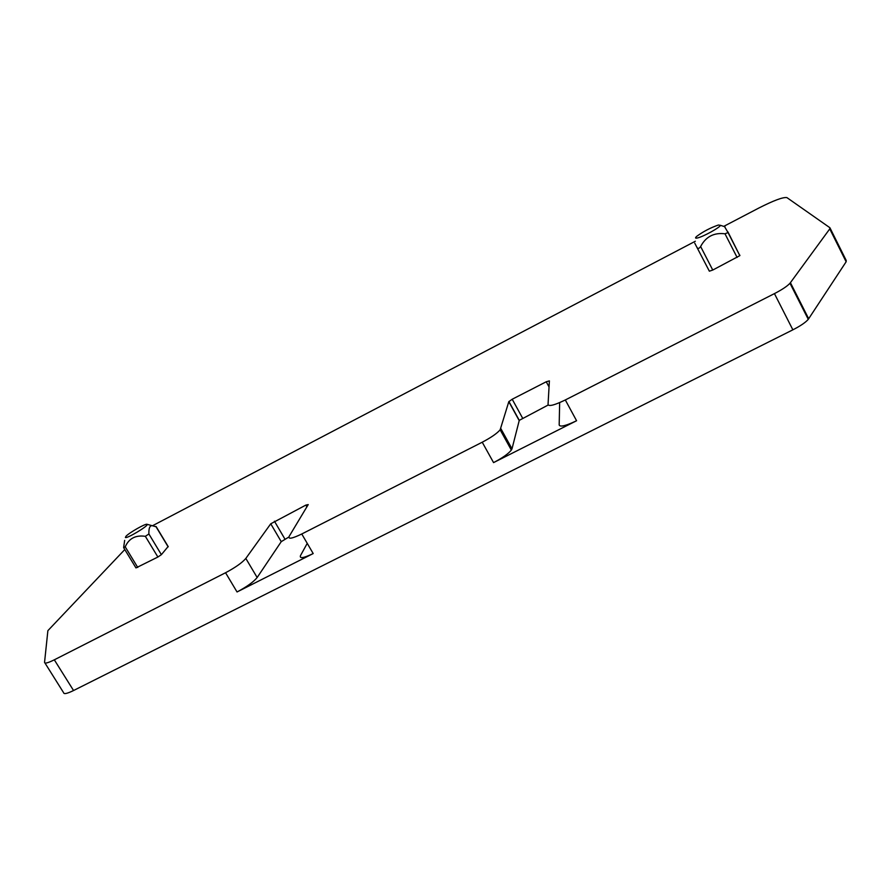 <?xml version="1.0" encoding="UTF-8"?>
<svg xmlns="http://www.w3.org/2000/svg" width="891" height="891" viewBox="0 0 891 891"><rect width="100%" height="100%" fill="white"/><g stroke="black" fill="none" stroke-linecap="round" stroke-linejoin="round"><path stroke-width="1.34" d="M718.38 225.022C710.584 227.706 703.389 231.46 696.795 236.282C694.913 237.942 695.169 238.498 697.564 237.953C703.255 236.694 719.961 227.506 720.463 225.334L718.38 225.022M709.359 271.187L694.746 243.165L709.359 271.187L712.755 270.051L739.831 255.65L727.925 231.894M697.252 247.72C698.11 248.923 699.235 248.522 700.627 246.517C705.828 236.672 713.958 232.428 725.007 233.798L728.036 232.562L724.572 226.648M739.218 254.447L739.92 255.372M124.796 549.547L47.88 630.661L44.55 662.358C44.706 663.817 47.958 662.971 54.318 659.819L225.557 572.746C235.402 567.489 242.163 562.722 245.827 558.434L270.741 523.797L305.869 505.097L308.23 504.573L289.174 536.36C287.993 539.4 292.192 538.61 301.759 533.987L482.231 442.214C491.064 437.57 497.033 433.438 500.152 429.807L508.806 401.685L512.202 399.235L546.239 381.771L549.391 380.869L548.043 404.536C548.889 406.641 554.648 405.115 565.317 399.959L774.435 293.618C782.02 289.686 787.198 286.234 789.983 283.271L829.755 228.898L829.9 227.728L786.931 197.624C783.211 196.933 773.778 200.442 758.631 208.138L723.748 226.381M152.729 525.623L695.325 241.249M123.949 548.165L135.967 567.912L157.885 557.031L161.382 554.659L168.143 546.517M270.741 523.797L281.244 541.661L257.154 577.513C253.579 581.923 246.874 586.735 237.039 591.969L313.198 553.556C303.631 558.111 299.387 558.802 300.479 555.628L307.239 543.365M44.951 662.993L63.629 692.753C63.885 694.356 67.193 693.621 73.552 690.525L792.867 329.826C800.441 325.95 805.575 322.453 808.271 319.357L846.138 261.776L846.227 260.484L830.1 228.129M565.317 399.959L576.577 420.741L493.558 462.607C502.379 457.996 508.304 453.82 511.345 450.078L500.152 429.807M147.204 524.476C148.095 526.124 126.734 538.888 125.408 537.485L125.976 536.271C129.284 532.64 145.834 523.251 147.071 524.309L156.27 526.815M152.439 525.735C149.877 525.3 148.697 528.051 148.886 533.976L145.356 536.326C135.632 534.912 128.917 538.42 125.219 546.829L123.626 547.631L124.662 540.369M500.831 428.582L512.002 448.808L519.275 420.352L548.165 405.026M512.002 448.808L511.345 450.078M576.577 420.741C565.919 425.831 560.116 427.246 559.18 424.985L559.659 402.609M288.851 537.05L281.244 541.661M712.755 270.051L700.627 246.517M737.102 257.454L725.007 233.798M301.759 533.987L313.198 553.556M225.557 572.746L237.039 591.969M54.318 659.819L73.552 690.525M774.435 293.618L792.867 329.826M482.231 442.214L493.558 462.607M808.694 318.778L790.428 282.725M829.755 228.898L846.138 261.776M168.154 546.84L155.869 526.47M161.382 554.659L148.886 533.976M157.885 557.031L145.356 536.326M137.749 567.444L125.219 546.829M522.549 418.068L512.202 399.235M519.175 420.552L508.806 401.685M549.045 386.939L546.239 381.771M305.869 505.097L306.883 506.823M245.827 558.434L257.154 577.513M274.439 521.224L284.908 539.055M720.463 225.334L724.973 226.771M739.831 255.65L728.036 232.573M808.271 319.357L789.983 283.271M168.254 546.695L156.125 526.581M519.275 420.352L508.906 401.496"/></g></svg>
